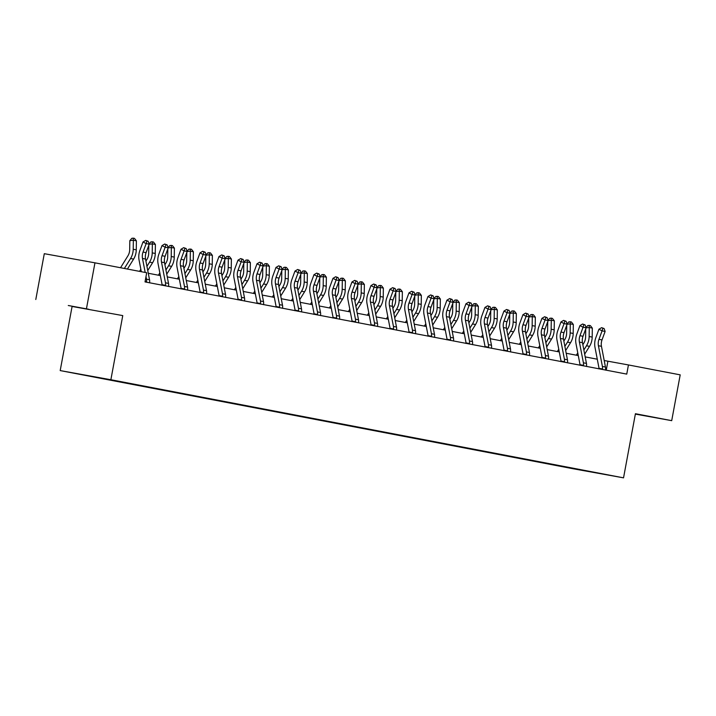 <?xml version="1.0" encoding="UTF-8"?>
<svg xmlns="http://www.w3.org/2000/svg" width="716" height="716" viewBox="0 0 716 716"><rect width="100%" height="100%" fill="white"/><g stroke="black" fill="none" stroke-linecap="round" stroke-linejoin="round"><path stroke-width="1.07" d="M635.369 413.982L639.227 414.645L635.387 413.893M88.775 309.267L68.28 305.508L88.775 309.267M60.198 370.584L572.863 468.703L623.538 477.849L110.873 379.731L60.198 370.584L72.092 306.448L122.758 315.595L72.092 306.448M35.8 299.503L44.294 253.688L94.959 262.835L86.466 308.65M583.889 470.43L102.209 378.236M583.773 470.627L558.122 465.49M102.155 378.504L558.077 465.767M94.959 262.835L146.708 272.742L145.017 281.907L626.751 374.11L628.442 364.945L604.197 360.524M635.352 414.099L671.706 420.659L680.2 374.853L628.442 364.945M671.706 420.659L635.423 413.714L623.538 477.849M122.758 315.595L110.873 379.731M597.278 359.199L585.196 356.89M578.277 355.566L566.204 353.257M559.285 351.932L547.203 349.614M540.285 348.289L528.211 345.98M521.293 344.656L509.21 342.346M502.292 341.022L490.218 338.713M483.3 337.388L471.218 335.07M464.299 333.745L452.226 331.436M445.307 330.112L433.225 327.803M426.306 326.478L414.233 324.169M407.315 322.844L395.232 320.526M388.314 319.202L376.231 316.893M369.322 315.568L357.239 313.259M350.321 311.934L338.238 309.625M331.32 308.301L319.246 305.983M312.328 304.658L300.246 302.349M293.327 301.024L281.254 298.715M274.335 297.391L262.253 295.082M255.335 293.757L243.261 291.439M236.343 290.123L224.26 287.805M217.342 286.481L205.268 284.171M198.35 282.847L186.267 280.538M179.349 279.213L167.276 276.895M160.357 275.579L148.275 273.261M606.246 370.181L607.902 361.231M145.187 272.447L142.493 258.467A9.317 6.954 100.8 0 1 143.048 252.068L146.154 243.601L143.003 241.981L139.897 250.448A13.98 10.436 -79.2 0 0 139.065 260.042L141.312 271.704M149.671 282.865L149.608 282.292A6.525 4.869 -79.2 0 0 149.528 279.759L145.536 259.049A9.317 6.954 100.8 0 1 146.091 252.65L149.196 244.192L146.154 243.601L146.95 241.041L148.167 241.274L145.688 240.397L146.95 241.041M145.097 281.451L146.565 281.71A6.525 4.869 -79.2 0 0 146.485 279.177L145.992 276.627M146.565 281.71L146.333 282.229M145.688 240.397L143.003 241.981M149.196 244.192L148.167 241.274M120.539 267.73L127.922 255.836A9.317 6.954 -79.2 0 0 129.694 249.66L129.829 240.657L131.834 238.312L133.248 238.151L134.465 238.383L136.398 240.827L136.273 249.83A13.98 10.436 100.8 0 1 133.606 259.094L127.43 269.046M136.398 240.827L133.355 240.245L133.221 249.249A13.98 10.436 100.8 0 1 130.563 258.512L124.378 268.464M133.248 238.151L133.355 240.245L129.829 240.657M161.494 262.101A9.317 6.954 100.8 0 1 162.049 255.71L165.154 247.244L162.004 245.624L158.898 254.082A13.98 10.436 -79.2 0 0 158.066 263.685L162.049 284.395A1.862 1.387 100.8 0 1 162.093 284.717L165.557 285.344A6.525 4.869 -79.2 0 0 165.477 282.811L161.494 262.101L164.537 262.683A9.317 6.954 100.8 0 1 165.092 256.292L168.197 247.825L165.154 247.244L165.951 244.675L167.168 244.908L164.689 244.031L165.951 244.675M161.906 285.245L162.093 284.717M168.663 286.498L168.6 285.935A6.525 4.869 -79.2 0 0 168.52 283.393L164.537 262.683M165.557 285.344L165.333 285.863M164.689 244.031L162.004 245.624M168.197 247.825L167.168 244.908M180.486 265.743A9.317 6.954 100.8 0 1 181.041 259.344L184.146 250.877L180.996 249.257L177.89 257.724A13.98 10.436 -79.2 0 0 177.058 267.319L181.05 288.029A1.862 1.387 100.8 0 1 181.085 288.36L184.558 288.987A6.525 4.869 -79.2 0 0 184.477 286.454L180.486 265.743L183.529 266.325A9.317 6.954 100.8 0 1 184.084 259.926L187.189 251.459L184.146 250.877L184.943 248.318L186.16 248.55L183.681 247.664L184.943 248.318M180.906 288.879L181.085 288.36M187.664 290.132L187.601 289.568A6.525 4.869 -79.2 0 0 187.52 287.035L183.529 266.325M184.558 288.987L184.325 289.497M183.681 247.664L180.996 249.257M187.189 251.459L186.16 248.55M145.93 261.072L146.923 259.469A9.317 6.954 -79.2 0 0 148.695 253.294L148.812 245.248M149.116 243.95L150.834 241.954L152.239 241.784L153.457 242.017L155.399 244.46L155.265 253.464A13.98 10.436 100.8 0 1 152.606 262.727L147.756 270.541M155.399 244.46L152.356 243.879L152.222 252.882A13.98 10.436 100.8 0 1 149.554 262.145L146.95 266.352M139.539 271.364L140.846 269.261M152.239 241.784L152.356 243.879L149.179 244.254M164.922 264.705L165.915 263.112A9.317 6.954 -79.2 0 0 167.696 256.928L167.812 248.882M168.117 247.593L169.826 245.588L171.24 245.418L172.458 245.651L174.391 248.094L174.265 257.098A13.98 10.436 100.8 0 1 171.598 266.361L166.747 274.183M174.391 248.094L171.348 247.512L171.222 256.516A13.98 10.436 100.8 0 1 168.555 265.779L165.942 269.995M158.406 275.204L159.838 272.903M171.24 245.418L171.348 247.512L168.171 247.888M199.487 269.377A9.317 6.954 100.8 0 1 200.041 262.978L203.147 254.511L199.997 252.891L196.891 261.358A13.98 10.436 -79.2 0 0 196.059 270.952L200.041 291.663A1.862 1.387 100.8 0 1 200.086 291.994L203.55 292.62A6.525 4.869 -79.2 0 0 203.469 290.087L199.487 269.377L202.53 269.959A9.317 6.954 100.8 0 1 203.084 263.56L206.19 255.093L203.147 254.511L203.944 251.951L205.161 252.184L202.682 251.298L203.944 251.951M199.898 292.513L200.086 291.994M206.656 293.775L206.593 293.202A6.525 4.869 -79.2 0 0 206.512 290.669L202.53 269.959M203.55 292.62L203.326 293.13M202.682 251.298L199.997 252.891M206.19 255.093L205.161 252.184M218.478 273.011A9.317 6.954 100.8 0 1 219.033 266.612L222.139 258.145L218.998 256.525L215.883 264.992A13.98 10.436 -79.2 0 0 215.06 274.586L219.042 295.296A1.862 1.387 100.8 0 1 219.078 295.627L222.551 296.254A6.525 4.869 -79.2 0 0 222.47 293.721L218.478 273.011L221.53 273.593A9.317 6.954 100.8 0 1 222.085 267.193L225.191 258.736L222.139 258.145L222.936 255.585L224.153 255.818L221.674 254.941L222.936 255.585M218.899 296.155L219.078 295.627M225.656 297.409L225.594 296.836A6.525 4.869 -79.2 0 0 225.513 294.303L221.53 273.593M222.551 296.254L222.318 296.773M221.674 254.941L218.998 256.525M225.191 258.736L224.153 255.818M237.479 276.645A9.317 6.954 100.8 0 1 238.034 270.254L241.14 261.788L237.989 260.168L234.884 268.625A13.98 10.436 -79.2 0 0 234.051 278.229L238.043 298.939A1.862 1.387 100.8 0 1 238.079 299.261L241.543 299.888A6.525 4.869 -79.2 0 0 241.462 297.355L237.479 276.645L240.522 277.226A9.317 6.954 100.8 0 1 241.077 270.836L244.183 262.369L241.14 261.788L241.936 259.219L243.154 259.452L240.674 258.574L241.936 259.219M237.891 299.789L238.079 299.261M244.648 301.042L244.586 300.478A6.525 4.869 -79.2 0 0 244.514 297.937L240.522 277.226M241.543 299.888L241.319 300.407M240.674 258.574L237.989 260.168M244.183 262.369L243.154 259.452M183.923 268.339L184.916 266.746A9.317 6.954 -79.2 0 0 186.688 260.57L186.804 252.515M187.109 251.226L188.827 249.222L190.232 249.052L191.458 249.284L193.392 251.737L193.257 260.731A13.98 10.436 100.8 0 1 190.599 270.004L185.748 277.817M193.392 251.737L190.349 251.146L190.214 260.15A13.98 10.436 100.8 0 1 187.547 269.422L184.943 273.628M177.407 278.837L178.839 276.537M190.232 249.052L190.349 251.146L187.171 251.522M202.914 271.982L203.908 270.38A9.317 6.954 -79.2 0 0 205.689 264.204L205.805 256.149M206.11 254.86L207.819 252.855L209.233 252.694L210.45 252.927L212.384 255.37L212.258 264.374A13.98 10.436 100.8 0 1 209.591 273.637L204.74 281.451M212.384 255.37L209.341 254.789L209.215 263.792A13.98 10.436 100.8 0 1 206.548 273.056L203.935 277.262M196.399 282.471L197.831 280.171M209.233 252.694L209.341 254.789L206.163 255.165M221.915 275.615L222.909 274.013A9.317 6.954 -79.2 0 0 224.681 267.838L224.797 259.792M225.101 258.494L226.82 256.489L228.234 256.328L229.451 256.561L231.384 259.004L231.25 268.008A13.98 10.436 100.8 0 1 228.592 277.271L223.741 285.084M231.384 259.004L228.341 258.422L228.207 267.426A13.98 10.436 100.8 0 1 225.54 276.689L222.936 280.896M215.4 286.114L216.832 283.805M228.234 256.328L228.341 258.422L225.164 258.798M256.471 280.287A9.317 6.954 100.8 0 1 257.026 273.888L260.132 265.421L256.99 263.801L253.885 272.268A13.98 10.436 -79.2 0 0 253.052 281.862L257.035 302.573A1.862 1.387 100.8 0 1 257.071 302.904L260.543 303.53A6.525 4.869 -79.2 0 0 260.463 300.997L256.471 280.287L259.523 280.869A9.317 6.954 100.8 0 1 260.078 274.47L263.184 266.003L260.132 265.421L260.928 262.861L262.145 263.094L259.666 262.208L260.928 262.861M256.892 303.423L257.071 302.904M263.649 304.676L263.586 304.112A6.525 4.869 -79.2 0 0 263.506 301.579L259.523 280.869M260.543 303.53L260.311 304.04M259.666 262.208L256.99 263.801M263.184 266.003L262.145 263.094M240.907 279.249L241.901 277.656A9.317 6.954 -79.2 0 0 243.682 271.471L243.798 263.425M244.102 262.137L245.812 260.132L247.226 259.962L248.443 260.194L250.376 262.638L250.251 271.641A13.98 10.436 100.8 0 1 247.584 280.905L242.733 288.727M250.376 262.638L247.333 262.056L247.208 271.06A13.98 10.436 100.8 0 1 244.541 280.323L241.927 284.538M234.4 289.747L235.824 287.438M247.226 259.962L247.333 262.056L244.156 262.432M275.472 283.921A9.317 6.954 100.8 0 1 276.027 277.522L279.133 269.055L275.982 267.435L272.877 275.902A13.98 10.436 -79.2 0 0 272.044 285.496L276.036 306.206A1.862 1.387 100.8 0 1 276.072 306.538L279.535 307.164A6.525 4.869 -79.2 0 0 279.455 304.631L275.472 283.921L278.515 284.503A9.317 6.954 100.8 0 1 279.07 278.103L282.176 269.637L279.133 269.055L279.929 266.495L281.146 266.728L278.667 265.842L279.929 266.495M275.884 307.057L276.072 306.538M282.641 308.319L282.578 307.746A6.525 4.869 -79.2 0 0 282.507 305.213L278.515 284.503M279.535 307.164L279.312 307.674M278.667 265.842L275.982 267.435M282.176 269.637L281.146 266.728M259.908 282.883L260.901 281.29A9.317 6.954 -79.2 0 0 262.674 275.114L262.79 267.059M263.094 265.77L264.813 263.765L266.227 263.595L267.444 263.828L269.377 266.28L269.243 275.275A13.98 10.436 100.8 0 1 266.585 284.547L261.734 292.361M269.377 266.28L266.334 265.69L266.2 274.693A13.98 10.436 100.8 0 1 263.542 283.966L260.928 288.172M253.392 293.381L254.824 291.081M266.227 263.595L266.334 265.69L263.157 266.066M294.464 287.555A9.317 6.954 100.8 0 1 295.019 281.155L298.133 272.689L294.983 271.069L291.877 279.535A13.98 10.436 -79.2 0 0 291.045 289.13L295.028 309.84A1.862 1.387 100.8 0 1 295.064 310.171L298.536 310.798A6.525 4.869 -79.2 0 0 298.456 308.265L294.464 287.555L297.516 288.136A9.317 6.954 100.8 0 1 298.071 281.737L301.176 273.279L298.133 272.689L298.921 270.129L300.138 270.362L297.668 269.485L298.921 270.129M294.885 310.699L295.064 310.171M301.642 311.952L301.579 311.379A6.525 4.869 -79.2 0 0 301.499 308.847L297.516 288.136M298.536 310.798L298.304 311.317M297.668 269.485L294.983 271.069M301.176 273.279L300.138 270.362M278.909 286.525L279.893 284.923A9.317 6.954 -79.2 0 0 281.674 278.748L281.791 270.693M282.095 269.404L283.813 267.399L285.219 267.238L286.436 267.471L288.378 269.914L288.244 278.918A13.98 10.436 100.8 0 1 285.577 288.181L280.726 295.994M288.378 269.914L285.326 269.332L285.201 278.336A13.98 10.436 100.8 0 1 282.534 287.599L279.92 291.806M272.393 297.015L273.816 294.715M285.219 267.238L285.326 269.332L282.149 269.708M313.465 291.188A9.317 6.954 100.8 0 1 314.02 284.798L317.125 276.331L313.975 274.711L310.869 283.169A13.98 10.436 -79.2 0 0 310.037 292.772L314.029 313.483A1.862 1.387 100.8 0 1 314.064 313.805L317.528 314.431A6.525 4.869 -79.2 0 0 317.448 311.899L313.465 291.188L316.508 291.77A9.317 6.954 100.8 0 1 317.063 285.38L320.168 276.913L317.125 276.331L317.922 273.763L319.139 273.995L316.66 273.118L317.922 273.763M313.877 314.333L314.064 313.805M320.634 315.586L320.571 315.013A6.525 4.869 -79.2 0 0 320.5 312.48L316.508 291.77M317.528 314.431L317.304 314.95M316.66 273.118L313.975 274.711M320.168 276.913L319.139 273.995M297.901 290.159L298.894 288.557A9.317 6.954 -79.2 0 0 300.666 282.381L300.783 274.335M301.087 273.038L302.805 271.033L304.219 270.872L305.437 271.104L307.37 273.548L307.236 282.551A13.98 10.436 100.8 0 1 304.577 291.815L299.727 299.628M307.37 273.548L304.327 272.966L304.193 281.97A13.98 10.436 100.8 0 1 301.534 291.233L298.921 295.44M291.385 300.657L292.817 298.348M304.219 270.872L304.327 272.966L301.15 273.342M332.466 294.831A9.317 6.954 100.8 0 1 333.021 288.432L336.126 279.965L332.976 278.345L329.87 286.812A13.98 10.436 -79.2 0 0 329.038 296.406L333.021 317.116A1.862 1.387 100.8 0 1 333.056 317.448L336.529 318.074A6.525 4.869 -79.2 0 0 336.448 315.541L332.466 294.831L335.509 295.413A9.317 6.954 100.8 0 1 336.064 289.013L339.169 280.547L336.126 279.965L336.914 277.405L338.131 277.638L335.661 276.752L336.914 277.405M332.877 317.967L333.056 317.448M339.635 319.22L339.572 318.656A6.525 4.869 -79.2 0 0 339.491 316.123L335.509 295.413M336.529 318.074L336.296 318.584M335.661 276.752L332.976 278.345M339.169 280.547L338.131 277.638M316.902 293.793L317.886 292.2A9.317 6.954 -79.2 0 0 319.667 286.015L319.784 277.969M320.088 276.68L321.806 274.675L323.211 274.505L324.429 274.738L326.371 277.181L326.236 286.185A13.98 10.436 100.8 0 1 323.569 295.448L318.718 303.271M326.371 277.181L323.319 276.6L323.193 285.603A13.98 10.436 100.8 0 1 320.526 294.867L317.913 299.082M310.386 304.291L311.809 301.982M323.211 274.505L323.319 276.6L320.15 276.976M351.458 298.465A9.317 6.954 100.8 0 1 352.012 292.065L355.118 283.599L351.968 281.979L348.862 290.445A13.98 10.436 -79.2 0 0 348.03 300.04L352.021 320.75A1.862 1.387 100.8 0 1 352.057 321.081L355.521 321.708A6.525 4.869 -79.2 0 0 355.449 319.175L351.458 298.465L354.501 299.046A9.317 6.954 100.8 0 1 355.055 292.647L358.161 284.18L355.118 283.599L355.915 281.039L357.132 281.272L354.653 280.386L355.915 281.039M351.869 321.6L352.057 321.081M358.627 322.862L358.564 322.29A6.525 4.869 -79.2 0 0 358.492 319.757L354.501 299.046M355.521 321.708L355.297 322.218M354.653 280.386L351.968 281.979M358.161 284.18L357.132 281.272M335.894 297.426L336.887 295.833A9.317 6.954 -79.2 0 0 338.659 289.658L338.775 281.603M339.08 280.314L340.798 278.309L342.212 278.139L343.429 278.372L345.363 280.824L345.228 289.819A13.98 10.436 100.8 0 1 342.57 299.091L337.719 306.904M345.363 280.824L342.32 280.233L342.185 289.237A13.98 10.436 100.8 0 1 339.527 298.509L336.914 302.716M329.378 307.925L330.81 305.625M342.212 278.139L342.32 280.233L339.142 280.609M370.458 302.098A9.317 6.954 100.8 0 1 371.013 295.699L374.119 287.232L370.969 285.612L367.863 294.079A13.98 10.436 -79.2 0 0 367.031 303.673L371.013 324.384A1.862 1.387 100.8 0 1 371.049 324.715L374.522 325.341A6.525 4.869 -79.2 0 0 374.441 322.809L370.458 302.098L373.501 302.68A9.317 6.954 100.8 0 1 374.056 296.281L377.162 287.823L374.119 287.232L374.907 284.673L376.124 284.905L373.654 284.028L374.907 284.673M370.87 325.234L371.049 324.715M377.627 326.496L377.565 325.923A6.525 4.869 -79.2 0 0 377.484 323.39L373.501 302.68M374.522 325.341L374.289 325.861M373.654 284.028L370.969 285.612M377.162 287.823L376.124 284.905M354.894 301.069L355.879 299.467A9.317 6.954 -79.2 0 0 357.66 293.291L357.776 285.236M358.081 283.948L359.799 281.943L361.204 281.782L362.421 282.014L364.363 284.458L364.229 293.462A13.98 10.436 100.8 0 1 361.562 302.725L356.711 310.538M364.363 284.458L361.312 283.876L361.186 292.88A13.98 10.436 100.8 0 1 358.519 302.143L355.906 306.35M348.379 311.558L349.802 309.258M361.204 281.782L361.312 283.876L358.143 284.243M389.45 305.732A9.317 6.954 100.8 0 1 390.005 299.333L393.111 290.875L389.96 289.255L386.855 297.713A13.98 10.436 -79.2 0 0 386.022 307.316L390.014 328.026A1.862 1.387 100.8 0 1 390.05 328.349L393.514 328.975A6.525 4.869 -79.2 0 0 393.442 326.442L389.45 305.732L392.493 306.314A9.317 6.954 100.8 0 1 393.048 299.923L396.154 291.457L393.111 290.875L393.907 288.306L395.125 288.539L392.645 287.662L393.907 288.306M389.862 328.877L390.05 328.349M396.619 330.13L396.566 329.557A6.525 4.869 -79.2 0 0 396.485 327.024L392.493 306.314M393.514 328.975L393.29 329.494M392.645 287.662L389.96 289.255M396.154 291.457L395.125 288.539M373.886 304.703L374.88 303.101A9.317 6.954 -79.2 0 0 376.652 296.925L376.768 288.879M377.081 287.581L378.791 285.577L380.205 285.416L381.422 285.648L383.355 288.092L383.23 297.095A13.98 10.436 100.8 0 1 380.563 306.358L375.712 314.172M383.355 288.092L380.312 287.51L380.178 296.514A13.98 10.436 100.8 0 1 377.52 305.777L374.907 309.983M367.371 315.201L368.803 312.892M380.205 285.416L380.312 287.51L377.135 287.886M408.451 309.375A9.317 6.954 100.8 0 1 409.006 302.975L412.112 294.509L408.961 292.889L405.856 301.355A13.98 10.436 -79.2 0 0 405.023 310.95L409.006 331.66A1.862 1.387 100.8 0 1 409.051 331.991L412.514 332.618A6.525 4.869 -79.2 0 0 412.434 330.085L408.451 309.375L411.494 309.956A9.317 6.954 100.8 0 1 412.049 303.557L415.155 295.09L412.112 294.509L412.899 291.949L414.125 292.182L411.646 291.296L412.899 291.949M408.863 332.51L409.051 331.991M415.62 333.763L415.557 333.2A6.525 4.869 -79.2 0 0 415.477 330.667L411.494 309.956M412.514 332.618L412.282 333.128M411.646 291.296L408.961 292.889M415.155 295.09L414.125 292.182M392.887 308.336L393.872 306.743A9.317 6.954 -79.2 0 0 395.653 300.559L395.769 292.513M396.073 291.224L397.792 289.219L399.197 289.049L400.414 289.282L402.356 291.725L402.222 300.729A13.98 10.436 100.8 0 1 399.555 309.992L394.704 317.815M402.356 291.725L399.313 291.144L399.179 300.147A13.98 10.436 100.8 0 1 396.512 309.41L393.898 313.626M386.371 318.835L387.804 316.526M399.197 289.049L399.313 291.144L396.136 291.519M427.443 313.008A9.317 6.954 100.8 0 1 427.998 306.609L431.104 298.142L427.953 296.522L424.848 304.989A13.98 10.436 -79.2 0 0 424.015 314.584L428.007 335.294A1.862 1.387 100.8 0 1 428.043 335.625L431.506 336.252A6.525 4.869 -79.2 0 0 431.435 333.719L427.443 313.008L430.486 313.59A9.317 6.954 100.8 0 1 431.041 307.191L434.147 298.724L431.104 298.142L431.9 295.583L433.117 295.815L430.638 294.929L431.9 295.583M427.864 336.144L428.043 335.625M434.612 337.406L434.558 336.833A6.525 4.869 -79.2 0 0 434.478 334.3L430.486 313.59M431.506 336.252L431.283 336.762M430.638 294.929L427.953 296.522M434.147 298.724L433.117 295.815M411.879 311.97L412.872 310.377A9.317 6.954 -79.2 0 0 414.645 304.202L414.77 296.147M415.074 294.858L416.784 292.853L418.198 292.683L419.415 292.916L421.348 295.368L421.223 304.363A13.98 10.436 100.8 0 1 418.556 313.635L413.705 321.448M421.348 295.368L418.305 294.777L418.171 303.781A13.98 10.436 100.8 0 1 415.513 313.053L412.899 317.26M405.363 322.469L406.795 320.168M418.198 292.683L418.305 294.777L415.128 295.153M446.444 316.642A9.317 6.954 100.8 0 1 446.999 310.243L450.104 301.776L446.954 300.156L443.848 308.623A13.98 10.436 -79.2 0 0 443.016 318.217L446.999 338.928A1.862 1.387 100.8 0 1 447.044 339.259L450.507 339.885A6.525 4.869 -79.2 0 0 450.427 337.352L446.444 316.642L449.487 317.224A9.317 6.954 100.8 0 1 450.042 310.825L453.147 302.367L450.104 301.776L450.901 299.216L452.118 299.449L449.639 298.572L450.901 299.216M446.856 339.778L447.044 339.259M453.613 341.04L453.55 340.467A6.525 4.869 -79.2 0 0 453.47 337.934L449.487 317.224M450.507 339.885L450.283 340.404M449.639 298.572L446.954 300.156M453.147 302.367L452.118 299.449M430.88 315.604L431.864 314.011A9.317 6.954 -79.2 0 0 433.645 307.835L433.762 299.78M434.066 298.491L435.784 296.487L437.19 296.326L438.407 296.558L440.349 299.002L440.215 308.005A13.98 10.436 100.8 0 1 437.548 317.269L432.706 325.082M440.349 299.002L437.306 298.42L437.172 307.415A13.98 10.436 100.8 0 1 434.505 316.687L431.891 320.893M424.364 326.102L425.796 323.802M437.19 296.326L437.306 298.42L434.129 298.787M465.436 320.276A9.317 6.954 100.8 0 1 465.991 313.877L469.096 305.419L465.946 303.799L462.84 312.257A13.98 10.436 -79.2 0 0 462.008 321.86L466 342.57A1.862 1.387 100.8 0 1 466.035 342.892L469.499 343.519A6.525 4.869 -79.2 0 0 469.428 340.986L465.436 320.276L468.479 320.858A9.317 6.954 100.8 0 1 469.034 314.467L472.139 306L469.096 305.419L469.893 302.85L471.11 303.083L468.631 302.206L469.893 302.85M465.856 343.42L466.035 342.892M472.614 344.673L472.551 344.101A6.525 4.869 -79.2 0 0 472.471 341.568L468.479 320.858M469.499 343.519L469.275 344.038M468.631 302.206L465.946 303.799M472.139 306L471.11 303.083M449.872 319.246L450.865 317.644A9.317 6.954 -79.2 0 0 452.637 311.469L452.763 303.423M453.067 302.125L454.776 300.12L456.19 299.959L457.408 300.192L459.341 302.635L459.216 311.639A13.98 10.436 100.8 0 1 456.548 320.902L451.698 328.716M459.341 302.635L456.298 302.054L456.164 311.057A13.98 10.436 100.8 0 1 453.505 320.32L450.892 324.527M443.356 329.745L444.788 327.436M456.19 299.959L456.298 302.054L453.121 302.429M484.437 323.918A9.317 6.954 100.8 0 1 484.992 317.519L488.097 309.052L484.947 307.433L481.841 315.899A13.98 10.436 -79.2 0 0 481.009 325.494L484.992 346.204A1.862 1.387 100.8 0 1 485.036 346.535L488.5 347.162A6.525 4.869 -79.2 0 0 488.419 344.629L484.437 323.918L487.48 324.5A9.317 6.954 100.8 0 1 488.035 318.101L491.14 309.634L488.097 309.052L488.894 306.493L490.111 306.725L487.632 305.839L488.894 306.493M484.848 347.054L485.036 346.535M491.606 348.307L491.543 347.743A6.525 4.869 -79.2 0 0 491.462 345.21L487.48 324.5M488.5 347.162L488.276 347.672M487.632 305.839L484.947 307.433M491.14 309.634L490.111 306.725M468.873 322.88L469.866 321.287A9.317 6.954 -79.2 0 0 471.638 315.103L471.755 307.057M472.059 305.768L473.777 303.763L475.182 303.593L476.4 303.826L478.342 306.269L478.207 315.273A13.98 10.436 100.8 0 1 475.549 324.536L470.698 332.349M478.342 306.269L475.299 305.687L475.164 314.691A13.98 10.436 100.8 0 1 472.497 323.954L469.884 328.17M462.357 333.379L463.789 331.069M475.182 303.593L475.299 305.687L472.121 306.063M503.429 327.552A9.317 6.954 100.8 0 1 503.983 321.153L507.089 312.686L503.939 311.066L500.833 319.533A13.98 10.436 -79.2 0 0 500.001 329.127L503.992 349.838A1.862 1.387 100.8 0 1 504.028 350.169L507.501 350.795A6.525 4.869 -79.2 0 0 507.42 348.262L503.429 327.552L506.472 328.134A9.317 6.954 100.8 0 1 507.026 321.735L510.132 313.268L507.089 312.686L507.886 310.126L509.103 310.359L506.624 309.473L507.886 310.126M503.849 350.688L504.028 350.169M510.606 351.95L510.544 351.377A6.525 4.869 -79.2 0 0 510.463 348.844L506.472 328.134M507.501 350.795L507.268 351.305M506.624 309.473L503.939 311.066M510.132 313.268L509.103 310.359M487.865 326.514L488.858 324.921A9.317 6.954 -79.2 0 0 490.63 318.745L490.755 310.69M491.06 309.401L492.769 307.397L494.183 307.227L495.4 307.459L497.334 309.912L497.208 318.906A13.98 10.436 100.8 0 1 494.541 328.179L489.69 335.992M497.334 309.912L494.291 309.321L494.165 318.325A13.98 10.436 100.8 0 1 491.498 327.597L488.885 331.803M481.349 337.012L482.781 334.712M494.183 307.227L494.291 309.321L491.113 309.697M522.429 331.186A9.317 6.954 100.8 0 1 522.984 324.787L526.09 316.32L522.94 314.7L519.834 323.167A13.98 10.436 -79.2 0 0 519.002 332.761L522.984 353.471A1.862 1.387 100.8 0 1 523.029 353.802L526.493 354.429A6.525 4.869 -79.2 0 0 526.412 351.896L522.429 331.186L525.472 331.768A9.317 6.954 100.8 0 1 526.027 325.368L529.133 316.902L526.09 316.32L526.887 313.76L528.104 313.993L525.625 313.116L526.887 313.76M522.841 354.322L523.029 353.802M529.598 355.584L529.536 355.011A6.525 4.869 -79.2 0 0 529.455 352.478L525.472 331.768M526.493 354.429L526.269 354.948M525.625 313.116L522.94 314.7M529.133 316.902L528.104 313.993M506.865 330.148L507.859 328.555A9.317 6.954 -79.2 0 0 509.631 322.379L509.747 314.324M510.052 313.035L511.77 311.03L513.175 310.869L514.401 311.102L516.334 313.545L516.2 322.549A13.98 10.436 100.8 0 1 513.542 331.812L508.691 339.626M516.334 313.545L513.291 312.964L513.157 321.958A13.98 10.436 100.8 0 1 510.49 331.231L507.886 335.437M500.35 340.646L501.782 338.346M513.175 310.869L513.291 312.964L510.114 313.331M541.421 334.82A9.317 6.954 100.8 0 1 541.976 328.42L545.082 319.963L541.94 318.343L538.826 326.8A13.98 10.436 -79.2 0 0 537.993 336.404L541.985 357.114A1.862 1.387 100.8 0 1 542.021 357.436L545.494 358.063A6.525 4.869 -79.2 0 0 545.413 355.53L541.421 334.82L544.473 335.401A9.317 6.954 100.8 0 1 545.019 329.011L548.134 320.544L545.082 319.963L545.878 317.394L547.096 317.627L544.616 316.749L545.878 317.394M541.842 357.964L542.021 357.436M548.599 359.217L548.537 358.644A6.525 4.869 -79.2 0 0 548.456 356.112L544.473 335.401M545.494 358.063L545.261 358.582M544.616 316.749L541.94 318.343M548.134 320.544L547.096 317.627M525.857 333.79L526.851 332.188A9.317 6.954 -79.2 0 0 528.632 326.013L528.748 317.967M529.052 316.669L530.762 314.664L532.176 314.503L533.393 314.736L535.326 317.179L535.201 326.183A13.98 10.436 100.8 0 1 532.534 335.446L527.683 343.259M535.326 317.179L532.283 316.597L532.158 325.601A13.98 10.436 100.8 0 1 529.491 334.864L526.878 339.071M519.342 344.289L520.774 341.98M532.176 314.503L532.283 316.597L529.106 316.973M560.422 338.462A9.317 6.954 100.8 0 1 560.977 332.063L564.083 323.596L560.932 321.976L557.827 330.443A13.98 10.436 -79.2 0 0 556.994 340.037L560.977 360.748A1.862 1.387 100.8 0 1 561.022 361.079L564.485 361.705A6.525 4.869 -79.2 0 0 564.405 359.172L560.422 338.462L563.465 339.044A9.317 6.954 100.8 0 1 564.02 332.645L567.126 324.178L564.083 323.596L564.879 321.036L566.096 321.269L563.617 320.383L564.879 321.036M560.834 361.598L561.022 361.079M567.591 362.851L567.528 362.287A6.525 4.869 -79.2 0 0 567.448 359.754L563.465 339.044M564.485 361.705L564.262 362.215M563.617 320.383L560.932 321.976M567.126 324.178L566.096 321.269M544.858 337.424L545.852 335.831A9.317 6.954 -79.2 0 0 547.624 329.646L547.74 321.6M548.044 320.312L549.763 318.307L551.177 318.137L552.394 318.369L554.327 320.813L554.193 329.816A13.98 10.436 100.8 0 1 551.535 339.08L546.684 346.893M554.327 320.813L551.284 320.231L551.15 329.235A13.98 10.436 100.8 0 1 548.483 338.498L545.878 342.704M538.342 347.922L539.774 345.613M551.177 318.137L551.284 320.231L548.107 320.607M579.414 342.096A9.317 6.954 100.8 0 1 579.969 335.697L583.075 327.23L579.933 325.61L576.827 334.077A13.98 10.436 -79.2 0 0 575.995 343.671L579.978 364.381A1.862 1.387 100.8 0 1 580.014 364.713L583.486 365.339A6.525 4.869 -79.2 0 0 583.406 362.806L579.414 342.096L582.466 342.678A9.317 6.954 100.8 0 1 583.021 336.278L586.127 327.812L583.075 327.23L583.871 324.67L585.088 324.903L582.609 324.017L583.871 324.67M579.835 365.232L580.014 364.713M586.592 366.494L586.529 365.921A6.525 4.869 -79.2 0 0 586.449 363.388L582.466 342.678M583.486 365.339L583.254 365.849M582.609 324.017L579.933 325.61M586.127 327.812L585.088 324.903M563.85 341.058L564.843 339.465A9.317 6.954 -79.2 0 0 566.625 333.289L566.741 325.234M567.045 323.945L568.755 321.94L570.169 321.77L571.386 322.003L573.319 324.446L573.194 333.45A13.98 10.436 100.8 0 1 570.527 342.722L565.676 350.536M573.319 324.446L570.276 323.865L570.151 332.868A13.98 10.436 100.8 0 1 567.484 342.132L564.87 346.347M557.343 351.556L558.766 349.256M570.169 321.77L570.276 323.865L567.099 324.241M598.415 345.73A9.317 6.954 100.8 0 1 598.97 339.33L602.075 330.864L598.925 329.244L595.819 337.71A13.98 10.436 -79.2 0 0 594.987 347.305L598.979 368.015A1.862 1.387 100.8 0 1 599.015 368.346L602.478 368.973A6.525 4.869 -79.2 0 0 602.398 366.44L598.415 345.73L601.458 346.311A9.317 6.954 100.8 0 1 602.013 339.912L605.118 331.445L602.075 330.864L602.872 328.304L604.089 328.537L601.61 327.66L602.872 328.304M598.827 368.865L599.015 368.346M605.584 370.127L605.521 369.554A6.525 4.869 -79.2 0 0 605.45 367.022L601.458 346.311M602.478 368.973L602.254 369.483M601.61 327.66L598.925 329.244M605.118 331.445L604.089 328.537M582.851 344.691L583.844 343.098A9.317 6.954 -79.2 0 0 585.616 336.923L585.733 328.868M586.037 327.579L587.755 325.574L589.17 325.413L590.387 325.646L592.32 328.089L592.186 337.093A13.98 10.436 100.8 0 1 589.528 346.356L584.677 354.169M592.32 328.089L589.277 327.507L589.143 336.502A13.98 10.436 100.8 0 1 586.485 345.774L583.871 349.981M576.335 355.19L577.767 352.89M589.17 325.413L589.277 327.507L586.1 327.874M142.493 258.467L145.536 259.049M143.048 252.068L146.091 252.65M146.485 279.177L149.528 279.759M136.273 249.83L133.221 249.249M133.606 259.094L130.563 258.512M162.049 255.71L165.092 256.292M165.477 282.811L168.52 283.393M181.041 259.344L184.084 259.926M184.477 286.454L187.52 287.035M155.265 253.464L152.222 252.882M152.606 262.727L149.554 262.145M174.265 257.098L171.222 256.516M171.598 266.361L168.555 265.779M200.041 262.978L203.084 263.56M203.469 290.087L206.512 290.669M219.033 266.612L222.085 267.193M222.47 293.721L225.513 294.303M238.034 270.254L241.077 270.836M241.462 297.355L244.514 297.937M193.257 260.731L190.214 260.15M190.599 270.004L187.547 269.422M212.258 264.374L209.215 263.792M209.591 273.637L206.548 273.056M231.25 268.008L228.207 267.426M228.592 277.271L225.54 276.689M257.026 273.888L260.078 274.47M260.463 300.997L263.506 301.579M250.251 271.641L247.208 271.06M247.584 280.905L244.541 280.323M276.027 277.522L279.07 278.103M279.455 304.631L282.507 305.213M269.243 275.275L266.2 274.693M266.585 284.547L263.542 283.966M295.019 281.155L298.071 281.737M298.456 308.265L301.499 308.847M288.244 278.918L285.201 278.336M285.577 288.181L282.534 287.599M314.02 284.798L317.063 285.38M317.448 311.899L320.5 312.48M307.236 282.551L304.193 281.97M304.577 291.815L301.534 291.233M333.021 288.432L336.064 289.013M336.448 315.541L339.491 316.123M326.236 286.185L323.193 285.603M323.569 295.448L320.526 294.867M352.012 292.065L355.055 292.647M355.449 319.175L358.492 319.757M345.228 289.819L342.185 289.237M342.57 299.091L339.527 298.509M371.013 295.699L374.056 296.281M374.441 322.809L377.484 323.39M364.229 293.462L361.186 292.88M361.562 302.725L358.519 302.143M390.005 299.333L393.048 299.923M393.442 326.442L396.485 327.024M383.23 297.095L380.178 296.514M380.563 306.358L377.52 305.777M409.006 302.975L412.049 303.557M412.434 330.085L415.477 330.667M402.222 300.729L399.179 300.147M399.555 309.992L396.512 309.41M427.998 306.609L431.041 307.191M431.435 333.719L434.478 334.3M421.223 304.363L418.171 303.781M418.556 313.635L415.513 313.053M446.999 310.243L450.042 310.825M450.427 337.352L453.47 337.934M440.215 308.005L437.172 307.415M437.548 317.269L434.505 316.687M465.991 313.877L469.034 314.467M469.428 340.986L472.471 341.568M459.216 311.639L456.164 311.057M456.548 320.902L453.505 320.32M484.992 317.519L488.035 318.101M488.419 344.629L491.462 345.21M478.207 315.273L475.164 314.691M475.549 324.536L472.497 323.954M503.983 321.153L507.026 321.735M507.42 348.262L510.463 348.844M497.208 318.906L494.165 318.325M494.541 328.179L491.498 327.597M522.984 324.787L526.027 325.368M526.412 351.896L529.455 352.478M516.2 322.549L513.157 321.958M513.542 331.812L510.49 331.231M541.976 328.42L545.019 329.011M545.413 355.53L548.456 356.112M535.201 326.183L532.158 325.601M532.534 335.446L529.491 334.864M560.977 332.063L564.02 332.645M564.405 359.172L567.448 359.754M554.193 329.816L551.15 329.235M551.535 339.08L548.483 338.498M579.969 335.697L583.021 336.278M583.406 362.806L586.449 363.388M573.194 333.45L570.151 332.868M570.527 342.722L567.484 342.132M598.97 339.33L602.013 339.912M602.398 366.44L605.45 367.022M592.186 337.093L589.143 336.502M589.528 346.356L586.485 345.774"/></g></svg>

